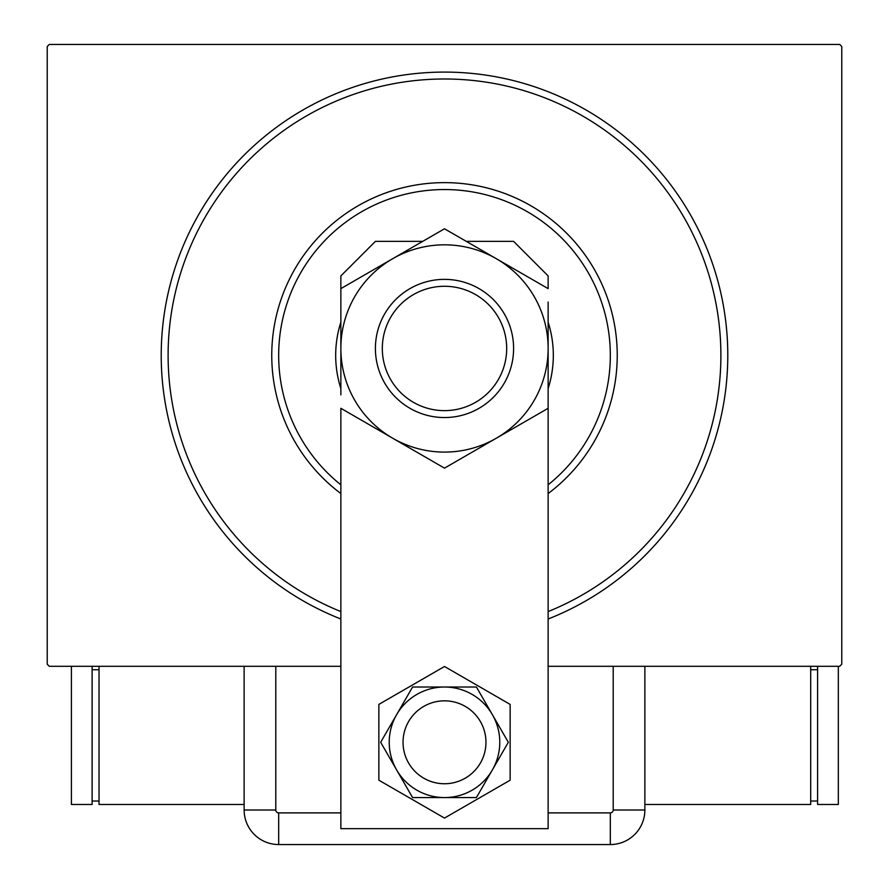 <?xml version="1.0" encoding="UTF-8"?>
<svg xmlns="http://www.w3.org/2000/svg" width="889" height="889" viewBox="0 0 889 889"><rect width="100%" height="100%" fill="white"/><g stroke="black" fill="none" stroke-linecap="round" stroke-linejoin="round"><path stroke-width="1.33" d="M340.865 619.011A283.28 283.28 0 0 1 444.5 72.087A283.28 283.28 0 0 1 548.135 619.011M340.865 666.294L49.284 666.294L47.217 664.216L47.217 46.528L49.284 44.45L839.716 44.45L841.783 46.528L841.783 664.216L839.716 666.294L548.135 666.294M548.135 484.816A165.821 165.821 0 0 0 444.5 189.546A165.821 165.821 0 0 0 340.865 484.816M340.865 493.562A172.733 172.733 0 0 1 444.5 182.634A172.733 172.733 0 0 1 548.135 493.562M340.865 388.549A108.825 108.825 0 0 1 340.865 322.185M548.135 322.185A108.825 108.825 0 0 1 548.135 388.549M548.135 611.576A276.368 276.368 0 0 0 444.5 78.999A276.368 276.368 0 0 0 340.865 611.576M403.039 742.293A41.461 41.461 0 0 0 444.5 783.742A41.461 41.461 0 0 0 485.961 742.293A41.461 41.461 0 0 0 444.5 700.832A41.461 41.461 0 0 0 403.039 742.293A41.461 41.461 0 0 1 465.225 706.388M466.292 241.364L513.598 241.364L548.135 275.912L548.135 288.625L444.5 228.784L392.682 258.71A103.635 103.635 0 0 0 392.682 438.21A103.635 103.635 0 0 0 496.318 438.21L548.135 408.295L548.135 348.466A103.635 103.635 0 0 0 392.682 258.71L340.865 288.625L340.865 348.466L340.865 275.912L375.402 241.364L422.708 241.364M340.865 828.659L340.865 408.295L444.5 468.136L496.318 438.21A103.635 103.635 0 0 0 548.135 348.466L548.135 828.659L340.865 828.659M378.858 704.399L378.858 780.186L444.5 818.08L510.142 780.186L510.142 704.399L444.5 666.494L378.858 704.399M423.775 778.197A41.461 41.461 0 0 0 485.961 742.293M412.585 687.019L380.67 742.293L412.585 797.566L476.415 797.566L508.33 742.293L476.415 687.019L412.585 687.019M444.5 687.019A55.274 55.274 0 0 0 396.627 769.93A55.274 55.274 0 0 0 492.373 769.93A55.274 55.274 0 0 0 444.5 687.019M644.869 810.001A34.549 34.549 0 0 1 610.321 844.55L278.679 844.55A34.549 34.549 0 0 1 244.131 810.001L244.131 666.294L244.131 810.001A34.549 34.549 0 0 0 278.679 844.55L610.321 844.55A34.549 34.549 0 0 0 644.869 810.001L644.869 666.294L644.869 810.001L613.21 810.001L613.21 666.294M644.869 804.478L810.69 804.478L810.69 666.294M817.602 801.022L810.69 801.022M817.602 669.739L810.69 669.739M817.602 666.294L817.602 804.478L838.327 804.478L838.327 666.294M99.035 666.294L99.035 804.478L244.131 804.478M92.123 669.739L99.035 669.739M92.123 801.022L99.035 801.022M71.398 666.294L71.398 804.478L92.123 804.478L92.123 666.294M382.314 348.466A62.186 62.186 0 0 0 444.5 410.64A62.186 62.186 0 0 0 506.686 348.466A62.186 62.186 0 0 0 444.5 286.28A62.186 62.186 0 0 0 382.314 348.466M513.598 348.466A69.098 69.098 0 0 1 444.5 417.552A69.098 69.098 0 0 1 375.402 348.466A69.098 69.098 0 0 1 444.5 279.368A69.098 69.098 0 0 1 513.598 348.466M548.135 341.043L548.135 337.376M548.135 315.906L548.135 305.46M548.135 302.027L548.135 408.295M340.865 355.878L340.865 359.545M340.865 381.014L340.865 391.46M340.865 394.894L340.865 288.625M548.135 812.89L610.321 812.89A2.889 2.889 0 0 0 613.21 810.001M275.79 666.294L275.79 810.001A2.889 2.889 0 0 0 278.679 812.89L340.865 812.89M610.321 844.55L610.321 812.89M278.679 844.55L278.679 812.89M244.131 810.001L275.79 810.001"/></g></svg>
